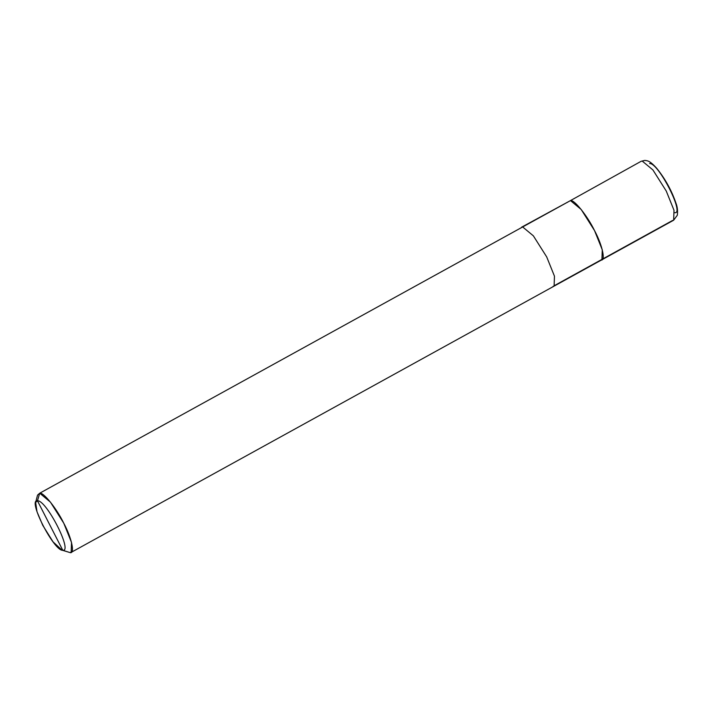 <?xml version="1.0" encoding="UTF-8"?>
<svg xmlns="http://www.w3.org/2000/svg" width="713" height="713" viewBox="0 0 713 713"><rect width="100%" height="100%" fill="white"/><g stroke="black" fill="none" stroke-linecap="round" stroke-linejoin="round"><path stroke-width="1.07" d="M674.756 212.688C684.881 214.328 658.349 162.475 649.605 163.535M672.6 220.451L600.872 259.987L673.642 220.219L674.008 210.282L666.245 191.022L652.912 169.935L642.199 161.049L644.909 160.389L642.199 161.049L652.912 169.935L666.245 191.022L674.008 210.282L673.642 220.219L677.332 215.21C677.858 210.896 677.412 206.913 675.995 203.267C671.664 190.558 665.274 178.945 656.825 168.437C649.178 159.801 646.941 160.906 644.909 160.389L641.156 161.281L570.48 200.594C574.17 199.399 587.396 215.879 594.517 230.566C602.432 245.272 605.925 261.457 600.872 259.987L601.924 259.764L602.28 249.826L594.517 230.566L581.184 209.479L570.48 200.594L521.613 227.18L570.48 200.594L581.184 209.479L594.517 230.566L602.28 249.826L601.924 259.764L554.108 286.118L554.464 276.189L546.702 256.921L533.369 235.843L522.656 226.957L533.369 235.843L546.702 256.921L554.464 276.189L554.108 286.118L71.157 552.379L71.514 542.441L63.751 523.182L50.418 502.104L39.714 493.209L522.656 226.957L39.714 493.209C43.404 492.015 56.63 508.494 63.751 523.182C71.665 537.887 75.159 554.072 70.106 552.611L71.157 552.379M62.789 550.293C53.983 551.363 27.263 499.145 37.459 500.793L62.789 550.293C72.993 551.942 46.274 499.724 37.459 500.793L39.714 493.209L37.459 500.793C46.274 499.724 72.993 551.942 62.789 550.293L37.459 500.793L35.65 502.398L37.005 511.747L42.753 525.321L53.029 541.818L61.969 550.142L70.106 552.611L62.789 550.293M600.872 259.987L554.857 285.36L600.872 259.987C605.925 261.457 602.432 245.272 594.517 230.566C587.396 215.879 574.17 199.399 570.48 200.594L39.714 493.209L37.539 495.134L35.65 502.398M553.056 286.35L554.108 286.118M71.906 551.612L70.106 552.611L71.906 551.612M70.106 552.611L61.969 550.142M673.642 220.219L601.924 259.764"/></g></svg>
